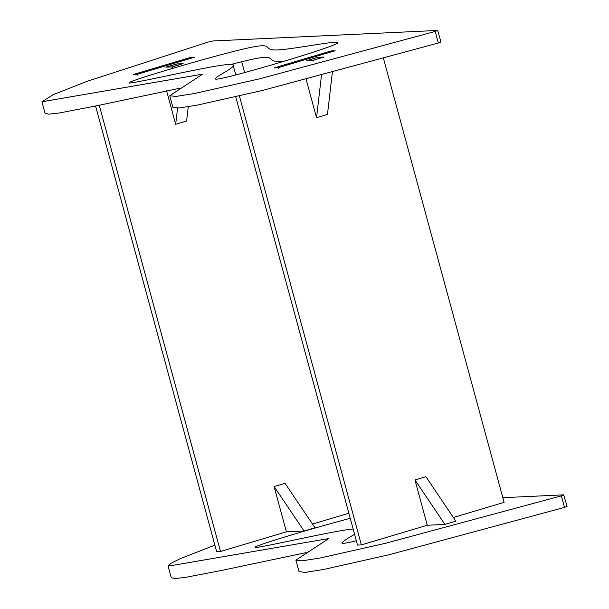 <?xml version="1.0" encoding="UTF-8"?>
<svg xmlns="http://www.w3.org/2000/svg" width="609" height="609" viewBox="0 0 609 609"><rect width="100%" height="100%" fill="white"/><g stroke="black" fill="none" stroke-linecap="round" stroke-linejoin="round"><path stroke-width="0.91" d="M444.943 524.425L455.867 521.167L425.889 476.71L414.973 479.968L427.274 525.255L444.943 524.425L414.973 479.968M277.696 499.776L286.413 531.847L304.081 531.018L314.998 527.767L285.027 483.31L274.103 486.561L277.696 499.776M166.6 90.87L175.674 124.289L186.598 121.031L188.257 106.742M133.683 74.496A0.784 0.746 -92.7 0 1 134.003 74.306L189.665 57.71A0.784 0.746 -92.7 0 1 190 57.695M137.36 75.09A0.784 0.746 -92.7 0 1 137.862 74.123L193.525 57.535A0.784 0.746 -92.7 0 1 193.692 57.505M241.727 61.745L244.666 72.57M312.508 524.067L348.858 513.235M95.567 106.019L216.644 551.67L220.511 551.488L286.413 531.847M99.267 105.243L220.511 551.488M284.06 61.25C258.186 63.58 288.925 49.184 230.895 64.493M437.772 30.488L440.908 42.036L438.32 43.018L435.184 31.47L259.228 78.919L194.126 93.573L175.872 96.45L169.736 95.72L202.66 74.146L41.922 101.772L53.402 94.562L87.369 81.218L208.012 42.105L212.891 40.97L437.551 30.45L435.184 31.47M41.922 101.772L45.058 113.32L48.712 114.157L58.883 113.053L94.395 106.263L179.944 88.229M169.736 95.72L172.872 107.268L179.008 107.999L197.263 105.121L262.365 90.467L438.32 43.018M317.7 57.337L306.784 60.595L313.095 60.299L324.011 57.04L317.715 57.391M129.131 82.58L128.872 82.877C130.242 85.009 237.579 58.845 233.178 65.391C233.947 68.223 215.221 76.688 215.731 78.561C208.43 84.552 341.908 45.112 337.911 42.6C337.279 40.263 293.18 49.26 277.498 49.938C259.99 50.692 277.932 41.077 244.62 48.758C212.777 56.097 134.109 79.231 129.131 82.58M278.016 67.736L274.157 67.919L331.243 50.905L335.102 50.722L278.016 67.736M137.154 74.336L133.287 74.519L190.381 57.505L194.241 57.322L137.154 74.336M176.838 63.937L165.914 67.188L172.225 66.891L183.149 63.64L176.854 63.991M332.324 72.631L327.459 114.439L316.543 117.689L306.16 79.467M321.453 75.493L316.543 117.689M317.913 57.337L323.851 57.094M307.035 60.58L317.951 57.33L307.035 60.58L312.843 60.306L313.3 61.052M274.552 67.903A0.784 0.746 -92.7 0 1 274.865 67.706L330.527 51.118A0.784 0.746 -92.7 0 1 330.87 51.103M278.222 68.497A0.784 0.746 -92.7 0 1 278.732 67.523L334.394 50.935A0.784 0.746 -92.7 0 1 334.562 50.905M383.563 58.723L504.092 502.356L453.37 517.475M235.721 96.816L357.513 545.078L361.373 544.895L427.274 525.255M239.398 95.963L361.373 544.895M177.562 108.105L175.674 124.289M172.431 67.652L171.974 66.906L166.15 67.18L177.09 63.922L182.989 63.686M502.828 497.698L563.728 494.843L567.078 506.429L564.497 507.411L561.361 495.863L385.406 543.312L320.304 557.966L302.049 560.843L295.905 560.113L328.83 538.539L168.092 566.164L170.878 563.363L179.929 558.796L214.87 545.131M168.092 566.164L171.228 577.713L174.882 578.55L185.052 577.446L220.572 570.656L306.114 552.622M295.905 560.113L299.042 571.661L305.185 572.391L323.44 569.514L388.542 554.86L564.497 507.411M350.236 518.312C313.498 528.033 259.404 544.218 255.3 546.973L255.049 547.27C255.582 549.227 332.027 530.858 353.144 529.008M354.598 534.344C347.556 538.318 343.331 541.188 341.908 542.954C341.71 543.898 346.521 543.167 356.334 540.754M563.942 494.881L561.361 495.863M304.081 531.018L274.103 486.561M134.003 74.306L137.862 74.123M189.665 57.71L193.525 57.535M312.843 60.306L323.76 57.056M274.865 67.706L278.732 67.523M330.527 51.118L334.394 50.935M171.974 66.906L182.89 63.648M166.166 67.18L177.09 63.922M189.833 57.688L193.609 57.512M235.774 74.937L233.178 65.391M330.695 51.087L334.47 50.912"/></g></svg>

